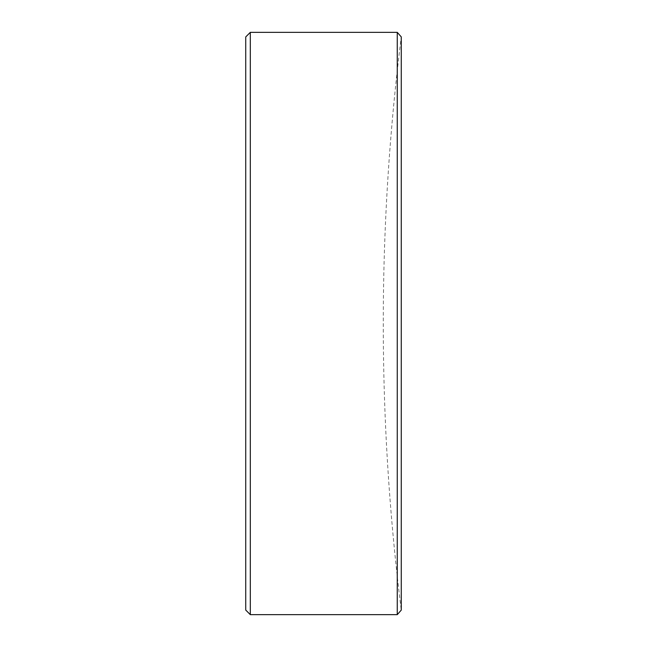 <?xml version="1.0" encoding="UTF-8"?>
<svg xmlns="http://www.w3.org/2000/svg" width="647" height="647" viewBox="0 0 647 647"><rect width="100%" height="100%" fill="white"/><g stroke="black" fill="none" stroke-linecap="round" stroke-linejoin="round"><path stroke-width="0.49" stroke-dasharray="3.23 2.43" d="M397.258 32.35L397.258 614.65M401.269 610.097L401.269 36.903A2292.523 2292.523 0 0 0 401.269 610.097M245.731 36.936L245.731 610.064M250.316 614.65L250.316 32.35"/><path stroke-width="0.97" d="M397.258 32.35L401.269 36.903L401.269 610.097L397.258 614.65L397.258 32.35L250.316 32.35L250.316 614.65L245.731 610.064L245.731 36.936L250.316 32.35M397.258 614.65L250.316 614.65"/></g></svg>
